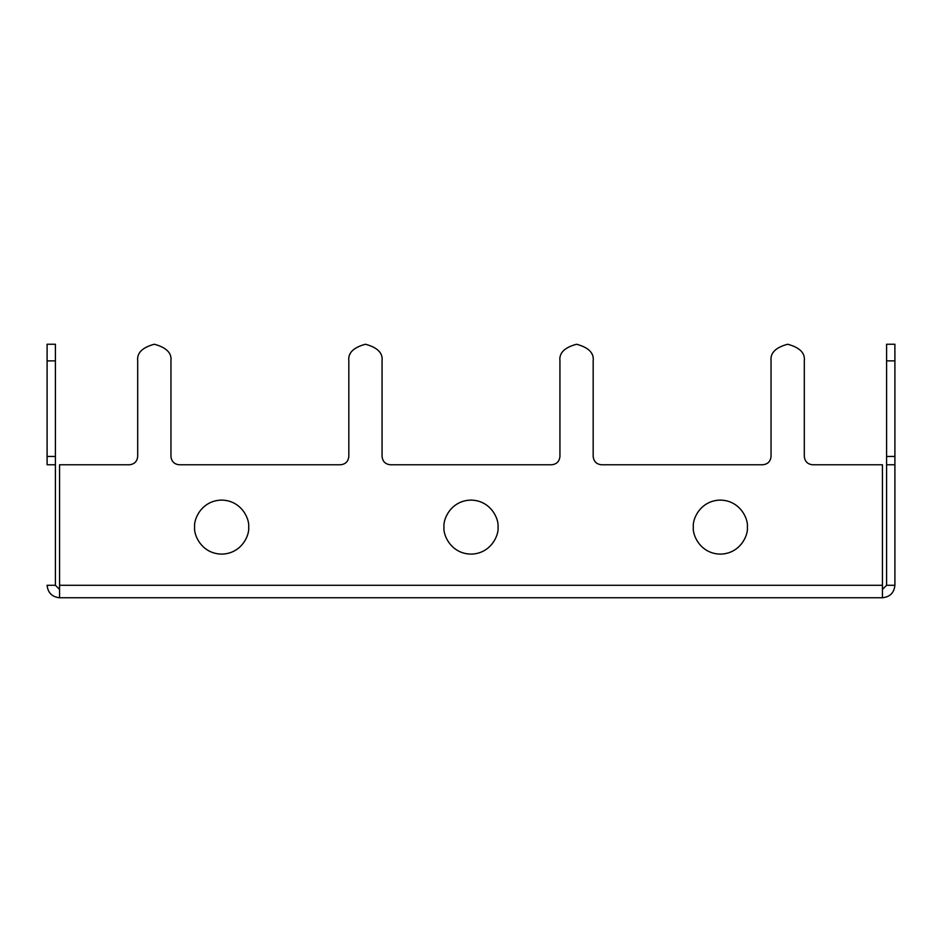 <?xml version="1.0" encoding="UTF-8"?>
<svg xmlns="http://www.w3.org/2000/svg" width="942" height="942" viewBox="0 0 942 942"><rect width="100%" height="100%" fill="white"/><g stroke="black" fill="none" stroke-linecap="round" stroke-linejoin="round"><path stroke-width="1.41" d="M812.616 464.771C807.6 464.241 804.833 461.462 804.303 456.458C804.833 461.462 807.6 464.241 812.616 464.771L882.43 464.771L882.43 597.758C889.954 596.957 894.111 592.801 894.9 585.288L886.587 585.288L882.43 589.445L886.587 585.288L886.587 344.242L894.9 344.242L894.9 464.771L886.587 464.771L886.587 585.288L894.9 585.288L894.9 464.771L894.9 585.288C894.111 592.801 889.954 596.957 882.43 597.758L882.43 585.288L59.57 585.288L59.57 597.758L882.43 597.758L59.57 597.758L59.57 585.288L882.43 585.288L882.43 464.771L812.616 464.771C807.6 464.241 804.833 461.462 804.303 456.458L804.303 360.868C805.245 353.014 799.711 347.468 787.677 344.242C775.655 347.468 770.109 353.014 771.051 360.868L771.051 456.458C770.521 461.462 767.754 464.241 762.737 464.771L601.491 464.771L762.737 464.771C767.754 464.241 770.521 461.462 771.051 456.458L771.051 360.868C770.109 353.014 775.655 347.468 787.677 344.242C799.711 347.468 805.245 353.014 804.303 360.868L804.303 456.458L804.303 360.868M390.377 464.771C385.36 464.241 382.593 461.462 382.063 456.458C382.593 461.462 385.36 464.241 390.377 464.771L551.623 464.771L390.377 464.771C385.36 464.241 382.593 461.462 382.063 456.458L382.063 360.868C383.005 353.014 377.471 347.468 365.437 344.242C353.415 347.468 347.869 353.014 348.823 360.868L348.823 456.458C348.293 461.462 345.514 464.241 340.509 464.771L179.263 464.771L340.509 464.771C345.514 464.241 348.293 461.462 348.823 456.458L348.823 360.868C347.869 353.014 353.415 347.468 365.437 344.242C377.471 347.468 383.005 353.014 382.063 360.868L382.063 456.458L382.063 360.868M59.57 464.771L129.384 464.771L59.57 464.771L59.57 585.288L59.57 464.771M194.629 527.108C193.546 535.009 201.659 553.755 221.653 554.12C241.647 553.755 249.748 535.009 248.664 527.108C249.748 519.207 241.647 500.461 221.653 500.096C201.659 500.461 193.546 519.207 194.629 527.108C193.546 519.207 201.659 500.461 221.653 500.096C241.647 500.461 249.748 519.207 248.664 527.108C249.748 535.009 241.647 553.755 221.653 554.12C201.659 553.755 193.546 535.009 194.629 527.108M443.988 527.108C442.905 535.009 451.006 553.755 471 554.12C490.994 553.755 499.095 535.009 498.012 527.108C499.095 519.207 490.994 500.461 471 500.096C451.006 500.461 442.905 519.207 443.988 527.108C442.905 519.207 451.006 500.461 471 500.096C490.994 500.461 499.095 519.207 498.012 527.108C499.095 535.009 490.994 553.755 471 554.12C451.006 553.755 442.905 535.009 443.988 527.108M693.336 527.108C692.252 535.009 700.353 553.755 720.347 554.12C740.341 553.755 748.454 535.009 747.371 527.108C748.454 519.207 740.341 500.461 720.347 500.096C700.353 500.461 692.252 519.207 693.336 527.108C692.252 519.207 700.353 500.461 720.347 500.096C740.341 500.461 748.454 519.207 747.371 527.108C748.454 535.009 740.341 553.755 720.347 554.12C700.353 553.755 692.252 535.009 693.336 527.108M47.1 464.771L55.413 464.771L55.413 585.288L59.57 589.445L55.413 585.288L47.1 585.288L55.413 585.288L55.413 464.771L47.1 464.771L47.1 344.242L47.1 456.458L55.413 456.458L55.413 464.771L55.413 344.242L55.413 456.458L47.1 456.458L47.1 464.771M601.491 464.771C596.486 464.241 593.707 461.462 593.177 456.458C593.707 461.462 596.486 464.241 601.491 464.771C596.486 464.241 593.707 461.462 593.177 456.458L593.177 360.868C594.131 353.014 588.585 347.468 576.563 344.242C564.529 347.468 558.995 353.014 559.937 360.868L559.937 456.458C559.407 461.462 556.64 464.241 551.623 464.771C556.64 464.241 559.407 461.462 559.937 456.458L559.937 360.868C558.995 353.014 564.529 347.468 576.563 344.242C588.585 347.468 594.131 353.014 593.177 360.868L593.177 456.458L593.177 360.868M179.263 464.771C174.246 464.241 171.479 461.462 170.949 456.458C171.479 461.462 174.246 464.241 179.263 464.771C174.246 464.241 171.479 461.462 170.949 456.458L170.949 360.868C171.891 353.014 166.345 347.468 154.323 344.242C142.289 347.468 136.755 353.014 137.697 360.868L137.697 456.458C137.167 461.462 134.4 464.241 129.384 464.771C134.4 464.241 137.167 461.462 137.697 456.458L137.697 360.868C136.755 353.014 142.289 347.468 154.323 344.242C166.345 347.468 171.891 353.014 170.949 360.868L170.949 456.458L170.949 360.868M59.57 597.758C52.046 596.957 47.889 592.801 47.1 585.288C47.889 592.801 52.046 596.957 59.57 597.758M886.587 464.771L894.9 464.771L894.9 344.242L886.587 344.242L886.587 360.868L894.9 360.868L886.587 360.868L886.587 456.458L894.9 456.458L886.587 456.458L886.587 464.771M137.697 456.458C137.167 461.462 134.4 464.241 129.384 464.771M771.051 456.458C770.521 461.462 767.754 464.241 762.737 464.771M559.937 456.458C559.407 461.462 556.64 464.241 551.623 464.771M348.823 456.458C348.293 461.462 345.514 464.241 340.509 464.771M55.413 360.868L47.1 360.868L47.1 344.242L47.1 360.868L55.413 360.868L55.413 344.242L55.413 360.868M47.1 344.242L55.413 344.242"/></g></svg>
